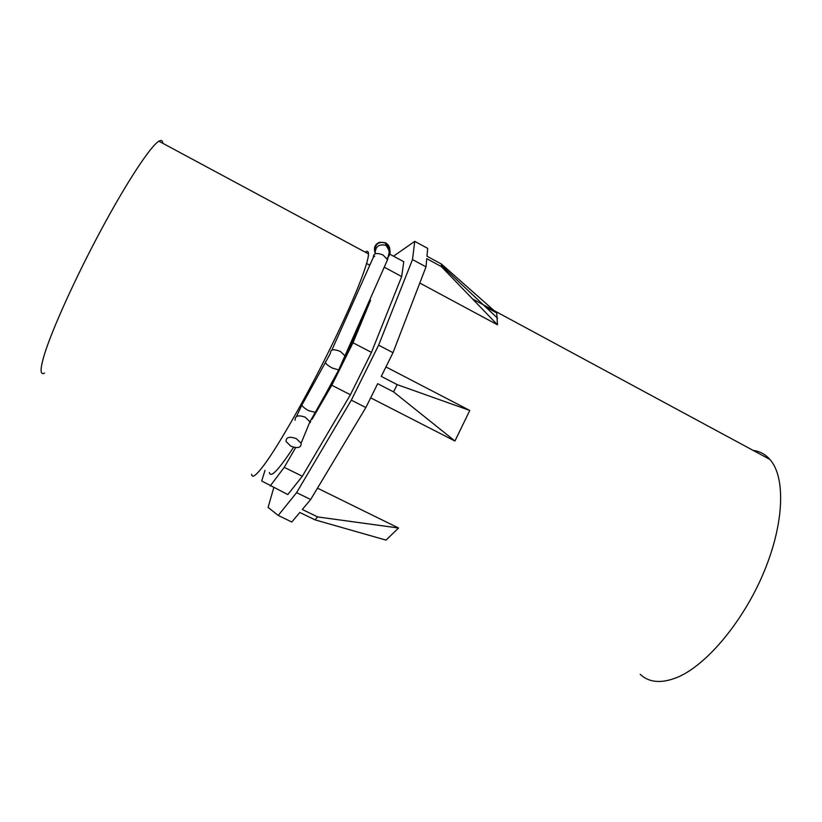 <?xml version="1.0" encoding="UTF-8"?>
<svg xmlns="http://www.w3.org/2000/svg" width="822" height="822" viewBox="0 0 822 822"><rect width="100%" height="100%" fill="white"/><g stroke="black" fill="none" stroke-linecap="round" stroke-linejoin="round"><path stroke-width="1.23" d="M273.767 487.703L268.085 507.39L278.237 515.445L291.82 522.011L299.814 512.466L315.011 519.853L317.59 516.915L302.321 509.476L310.665 499.509L296.598 492.635L351.333 400.139L378.623 345.168L412.51 259.567L414.74 241.339L393.533 256.187M317.477 488.165L398.547 528.022L386.021 540.116L315.011 519.853M278.237 515.445L296.598 492.635M640.204 674.307C649.349 682.887 662.049 683.76 678.304 676.927C707.372 664.289 743.818 620.641 764.121 571.567C784.507 522.473 785.544 476.801 769.916 459.457C765.323 454.278 759.734 451.268 753.147 450.405M398.547 528.022L317.59 516.915M310.665 499.509L365.852 407.548L377.658 383.689L393.584 391.899L397.17 384.624L381.264 376.394L393.008 352.679L378.623 345.168M365.852 407.548L351.333 400.139M265.013 470.328L261.704 480.983L287.813 494.556L302.321 476.257L350.398 394.755L371.462 352.381L401.681 276.562L403.777 261.715L389.936 254.245M419.795 283.045L497.474 324.793L496.735 312.946L485.545 306.904M370.65 397.838L454.936 441.024L469.773 410.455L385.95 366.931M454.936 441.024L393.584 391.899M393.008 352.679L426.012 266.873L412.51 259.567M426.012 266.873L426.752 258.663L441.352 266.585L441.486 264.088M414.74 241.339L427.676 248.378L426.967 256.207L441.496 264.088L496.735 312.946M401.681 276.562L384.254 267.201M371.462 352.381L352.998 342.774L370.568 300.236L345.302 357.817L315.895 411.863L315.093 412.336L308.466 410.599C302.681 407.229 300.77 404.886 302.732 403.571L325.358 362.553M350.398 394.755L331.8 385.251L352.998 342.774M302.321 476.257L284.227 467.338L295.663 447.61M310.13 422.642L310.644 421.748M315.895 411.863L312.093 419.251L331.8 385.251M270.212 485.966L284.227 467.338M497.474 324.793L441.352 266.585M469.773 410.455L397.17 384.624M269.411 472.486C270.541 478.435 278.596 470.009 293.577 447.23M296.331 438.65L301.109 443.243C301.314 447.702 297.924 448.699 290.926 446.223L286.107 441.578C285.922 437.16 289.334 436.174 296.331 438.65M251.614 474.284C252.046 478.702 256.372 475.363 264.622 464.245C279.326 444.229 306.883 395.875 330.238 348.436C353.624 300.944 368.718 262.845 368.482 253.895C368.431 251.224 367.342 250.638 365.215 252.128M44.522 373.126C40.155 375.366 39.98 369.612 43.998 355.844C51.313 331.174 75.079 278.36 101.127 229.893C127.184 181.354 150.693 145.926 158.903 141.209C161.328 139.771 162.622 140.47 162.807 143.305M385.939 243.497C388.446 245.521 389.453 248.11 388.96 251.265M344.603 358.69L344.089 358.998M331.862 350.09L373.342 257.276C373.424 253.217 376.651 252.457 383.031 254.984L387.552 259.711L386.073 263.061M375.13 253.813C375.181 246.764 378.685 243.908 385.652 245.244L386.237 245.686C388.642 249.282 389.566 251.738 389.001 253.063L387.552 259.711L338.685 369.941L332.088 367.989C326.231 364.578 324.238 362.317 326.098 361.207L330.526 353.1C330.382 349.35 333.66 348.795 340.359 351.446L345.25 356.039L345.302 357.817M308.322 425.704L309.925 421.789L305.239 417.196C298.345 414.761 294.964 415.768 295.108 420.237M374.955 252.313C373.537 247.319 375.192 243.939 379.918 242.202L385.867 243.004C389.587 245.501 390.635 248.819 389.012 252.971M301.109 443.243L309.925 421.789L339.445 369.551M374.986 251.522C374.791 244.37 378.223 241.442 385.302 242.726L386.227 245.521C391.2 249.569 391.447 253.864 386.957 258.416M769.916 459.457L473.143 299.3M497.577 318.217L441.548 265.578M369.787 265.218L366.612 263.513M296.454 416.518L301.9 405.082M373.342 257.276L374.688 256.135M368.482 253.895L158.903 141.209"/></g></svg>
